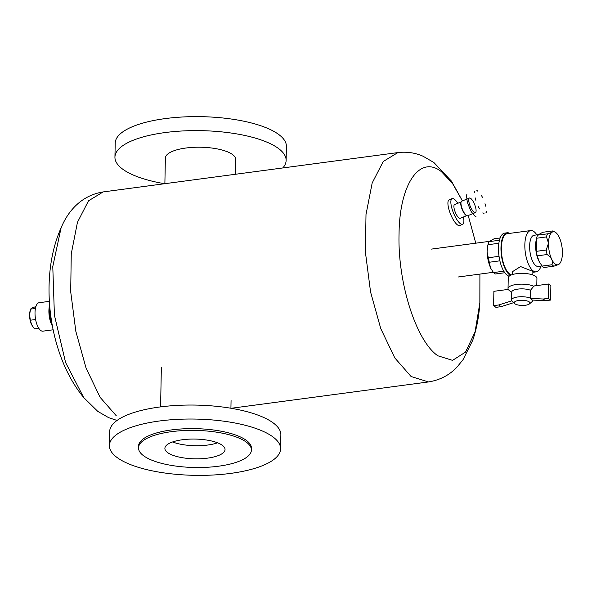 <?xml version="1.0" encoding="UTF-8"?>
<svg xmlns="http://www.w3.org/2000/svg" width="592" height="592" viewBox="0 0 592 592"><rect width="100%" height="100%" fill="white"/><g stroke="black" fill="none" stroke-linecap="round" stroke-linejoin="round"><path stroke-width="0.89" d="M479.905 274.096L479.853 302.845L475.05 332.001L465.534 352.07L452.569 360.365L437.88 355.799C416.161 341.133 397.55 282.68 399.052 233.899C399.445 184.304 419.75 154.453 441.417 171.673L452.392 183.246L462.404 200.903M117.046 420.446L108.647 417.663L97.754 411.366L83.679 397.513L65.586 362.504L54.412 315.159L52.777 266.541L61.05 228.016C66.903 213.468 79.572 195.73 103.141 191.926L397.876 152.588L383.246 161.49L372.176 183.002L365.997 214.548L365.434 252.37L370.562 291.967L380.767 328.627L394.834 357.968L411.085 376.512L428.49 381.936C439.923 380.108 449.432 375.15 457.024 367.062L463.011 359.736L472.697 340.363C476.597 329.071 478.98 316.557 479.853 302.823M167.617 452.599A30.081 9.886 1.1 0 1 164.887 448.366A30.081 9.886 1.1 0 1 188.641 439.175A30.081 9.886 1.1 0 1 222.303 445.295A30.081 9.886 1.1 0 1 225.034 449.528A30.081 9.886 1.1 0 1 201.28 458.719A30.081 9.886 1.1 0 1 167.617 452.599M172.575 441.958A30.081 9.886 -178.9 0 0 217.597 442.823M143.641 455.796A56.462 18.552 1.1 0 1 138.513 447.863A56.462 18.552 1.1 0 1 183.106 430.599A56.462 18.552 1.1 0 1 246.279 442.098A56.462 18.552 1.1 0 1 251.408 450.031A56.462 18.552 1.1 0 1 206.815 467.295A56.462 18.552 1.1 0 1 143.641 455.796M138.513 447.863L138.55 446.116A56.462 18.552 1.1 0 1 183.135 428.852A56.462 18.552 1.1 0 1 246.316 440.352A56.462 18.552 1.1 0 1 251.445 448.285L251.408 450.031M117.172 457.586A85.611 28.135 1.1 0 1 109.394 445.554A85.611 28.135 1.1 0 1 177.015 419.38A85.611 28.135 1.1 0 1 272.816 436.815A85.611 28.135 1.1 0 1 280.593 448.84A85.611 28.135 1.1 0 1 212.972 475.021A85.611 28.135 1.1 0 1 117.172 457.586M109.394 445.554L109.668 431.568A85.611 28.135 1.1 0 1 177.282 405.394A85.611 28.135 1.1 0 1 273.09 422.829A85.611 28.135 1.1 0 1 280.86 434.861L280.593 448.84M164.879 183.69L165.368 158.108A35.172 11.559 1.1 0 1 193.147 147.356A35.172 11.559 1.1 0 1 232.501 154.519A35.172 11.559 1.1 0 1 235.697 159.463L235.416 174.27M164.643 183.72A85.611 28.135 1.1 0 1 122.707 169.171A85.611 28.135 1.1 0 1 114.937 157.139A85.611 28.135 1.1 0 1 182.551 130.965A85.611 28.135 1.1 0 1 278.358 148.4A85.611 28.135 1.1 0 1 286.128 160.432A85.611 28.135 1.1 0 1 282.821 167.943M114.937 157.139L115.203 143.16A85.611 28.135 1.1 0 1 182.824 116.979A85.611 28.135 1.1 0 1 278.625 134.414A85.611 28.135 1.1 0 1 286.402 146.446L286.128 160.432M51.63 322.322A12.447 4.965 -97.6 0 1 49.846 308.965M53.051 329.803L42.89 331.165A14.349 5.72 -97.6 0 1 40.73 330.491A14.349 5.72 -97.6 0 1 35.069 315.092A14.349 5.72 -97.6 0 1 39.094 302.719L49.254 301.365M49.536 305.509A14.349 5.72 82.4 0 0 52.237 325.741M35.89 306.552L31.879 308.018L30.532 309.12L29.6 314.781A10.182 4.063 -97.6 0 1 29.926 311.666A10.182 4.063 -97.6 0 1 29.963 311.473M31.561 324.668A10.182 4.063 -97.6 0 1 29.6 314.781L30.318 320.22L31.694 324.941A10.182 4.063 -97.6 0 1 31.561 324.668L34.454 328.886L38.791 328.308M35.409 308.469L30.532 309.12M35.609 319.517L30.318 320.22M482.384 197.306A3.9 1.169 67.7 0 0 481.126 195.086M478.469 206.741A3.9 1.169 67.7 0 0 479.727 208.961M475.983 216.679A3.9 1.169 -112.3 0 1 474.91 216.036L471.706 212.247A3.9 1.169 -112.3 0 1 470.448 210.027L467.85 203.589A3.9 1.169 -112.3 0 1 467.177 201.169L466.555 195.915A3.9 1.169 -112.3 0 1 466.851 194.627M474.873 191.342A3.9 1.169 67.7 0 0 474.584 192.629M485.98 212.713A3.9 1.169 67.7 0 0 486.269 211.425M477.922 191.305A3.9 1.169 67.7 0 0 476.849 190.661M482.931 212.743A3.9 1.169 67.7 0 0 484.004 213.386M475.206 197.883A3.9 1.169 67.7 0 0 475.872 200.303M485.647 206.171A3.9 1.169 67.7 0 0 484.981 203.744M470.448 198.224A7.866 2.361 -112.3 0 1 475.117 205.816A7.866 2.361 -112.3 0 1 475.383 212.595A7.866 2.361 -112.3 0 1 474.355 212.402A7.866 2.361 -112.3 0 1 469.693 204.81A7.866 2.361 -112.3 0 1 469.419 198.031A7.866 2.361 -112.3 0 1 470.448 198.224M466.422 215.495A7.407 2.22 -112.3 0 1 466.252 215.429A7.407 2.22 -112.3 0 1 466.074 215.333A7.407 2.22 -112.3 0 1 462.093 209.287A7.407 2.22 -112.3 0 1 460.924 202.42L461.124 201.865A7.866 2.361 67.7 0 0 462.367 209.161A7.866 2.361 67.7 0 0 466.592 215.577A7.866 2.361 67.7 0 0 466.785 215.68A7.866 2.361 67.7 0 0 467.621 215.769L475.383 212.595M469.419 198.031L461.656 201.213A7.866 2.361 67.7 0 0 461.124 201.865M543.249 299.027L548.296 298.353L550.604 300.055L550.878 285.721L548.569 284.019L534.021 285.958L530.491 290.265L530.343 298.131A406.504 347.83 -53.7 0 1 530.129 298.375L543.249 299.027L545.558 300.729L532.437 300.07L530.129 298.375M508.225 289.407L493.883 291.316L493.61 305.65L495.918 307.352L500.965 306.678L498.656 304.976L511.865 300.81L514.714 303.607A7.866 2.583 1.1 0 1 519.117 300.41A7.866 2.583 1.1 0 1 529.255 301.898A7.866 2.583 1.1 0 1 529.463 303.896A7.866 2.583 1.1 0 1 522.373 305.442A7.866 2.583 1.1 0 1 514.959 303.807A7.866 2.583 1.1 0 1 514.714 303.607M493.61 305.65L498.656 304.976M513.686 302.667L500.965 306.678M550.604 300.055L545.558 300.729M548.296 298.353L548.569 284.019M530.491 290.265A10.641 3.5 1.1 0 0 518.725 289.007A10.641 3.5 1.1 0 0 511.666 292.159L511.518 300.026A10.641 3.5 1.1 0 0 511.658 300.625A406.504 348.044 -53.6 0 0 511.865 300.81M536.789 285.596L536.929 278.358A14.349 4.714 -178.9 0 0 535.619 276.338A14.349 4.714 -178.9 0 0 519.569 273.415A14.349 4.714 -178.9 0 0 508.239 277.803L508.032 288.593A14.349 4.714 1.1 0 0 508.424 289.725L511.814 292.759M532.756 300.085A10.641 3.5 1.1 0 1 532.8 300.433A10.641 3.5 1.1 0 1 532.112 301.639L529.463 303.896M511.518 300.026A10.641 3.5 1.1 0 1 518.57 296.873A10.641 3.5 1.1 0 1 530.343 298.131M508.032 288.593A14.349 4.714 1.1 0 1 518.015 284.301A14.349 4.714 1.1 0 1 534.014 286.313M512.465 274.562L512.524 271.647L520.575 266.57L531.949 271.025L532.881 272.031L532.822 274.954M499.448 240.248L488.999 241.64L494.135 238.761L500.166 237.962M499.041 256.321L487.712 257.831L487.105 251.378L487.963 244.725L498.871 243.268M503.792 271.188L493.484 272.564L490.539 268.006L488.607 262.337L499.885 260.828M493.484 272.564A18.049 7.2 82.4 0 0 494.446 273.415A18.049 7.2 82.4 0 0 495.415 273.985L504.806 272.734M552.639 230.954C553.757 231.546 552.047 232.501 547.504 233.833L537.617 235.15L542.753 232.279L552.639 230.954M546.468 236.911L548.525 243.171L546.216 250.024L536.33 251.341L536.581 238.236L546.468 236.911A18.049 7.2 82.4 0 1 547.504 233.833M547.104 254.523C551.611 257.601 553.239 261.013 551.988 264.757L542.102 266.082L539.157 261.516L537.225 255.848L547.104 254.523A18.049 7.2 82.4 0 1 546.216 250.024M542.102 266.082A18.049 7.2 82.4 0 0 543.064 266.925A18.049 7.2 82.4 0 0 544.033 267.495L553.92 266.178L558.323 264.617M487.105 252.177L490.539 268.006M487.786 245.532L487.638 246.272A16.657 6.645 82.4 0 0 487.105 251.378M488.999 241.64A18.049 7.2 82.4 0 0 487.963 244.725M487.712 257.831A18.049 7.2 82.4 0 0 488.607 262.337M509.756 233.366A21.749 8.673 82.4 0 0 507.152 232.782L504.687 233.107A21.749 8.673 82.4 0 0 498.59 251.866A21.749 8.673 82.4 0 0 507.174 275.206A21.749 8.673 82.4 0 0 509.179 276.168M507.152 232.782A21.749 8.673 82.4 0 0 501.054 251.541A21.749 8.673 82.4 0 0 509.638 274.88A21.749 8.673 82.4 0 0 510.415 275.376M536.826 234.891A20.824 8.303 82.4 0 0 533.888 231.539A20.824 8.303 82.4 0 0 530.758 230.562L507.277 233.699A20.824 8.303 82.4 0 0 501.439 251.659A20.824 8.303 82.4 0 0 509.653 274.007A20.824 8.303 82.4 0 0 511.481 274.903M530.758 230.562A20.824 8.303 82.4 0 0 524.919 248.522A20.824 8.303 82.4 0 0 533.133 270.87A20.824 8.303 82.4 0 0 536.271 271.846A20.824 8.303 82.4 0 0 540.984 266.082M538.084 234.721L534.102 235.253A15.732 6.275 82.4 0 0 529.692 248.825A15.732 6.275 82.4 0 0 535.901 265.704A15.732 6.275 82.4 0 0 538.269 266.444L541.998 265.949M536.404 239.042L536.123 240.411A15.732 6.275 82.4 0 0 538.868 260.931L539.157 261.516M536.33 251.341A18.049 7.2 82.4 0 0 537.225 255.848M537.617 235.15A18.049 7.2 82.4 0 0 536.581 238.236M551.988 264.757A18.049 7.2 82.4 0 0 552.95 265.608A18.049 7.2 82.4 0 0 553.92 266.178M562.4 253.376A16.657 6.645 82.4 0 0 555.762 232.545A16.657 6.645 82.4 0 0 554.985 232.071A16.657 6.645 82.4 0 0 548.525 243.171A16.657 6.645 82.4 0 0 555.163 264.01A16.657 6.645 82.4 0 0 559.248 264.039A16.657 6.645 82.4 0 0 562.4 253.376M466.711 215.651L460.176 218.322A7.407 2.22 -112.3 0 1 458.985 217.997A7.407 2.22 -112.3 0 1 454.737 210.745A7.407 2.22 -112.3 0 1 454.567 204.625L461.094 201.946M463.44 216.99A13.882 4.166 -112.3 0 1 462.633 224.324A13.882 4.166 -112.3 0 1 460.398 223.702A13.882 4.166 -112.3 0 1 452.429 210.101A13.882 4.166 -112.3 0 1 452.11 198.623A13.882 4.166 -112.3 0 1 454.353 199.245A13.882 4.166 -112.3 0 1 457.831 203.285M462.633 224.324L459.703 225.522A13.882 4.166 -112.3 0 1 457.461 224.901A13.882 4.166 -112.3 0 1 449.491 211.307A13.882 4.166 -112.3 0 1 449.18 199.83L452.11 198.623M116.35 415.85L100.1 397.306L86.032 367.965L75.828 331.305L70.7 291.708L71.255 253.887L77.441 222.34L88.504 200.829L103.141 191.934M468.22 215.525L475.776 243.179M462.441 200.888L451.437 181.108L433.877 162.504L423.088 156.251C415.155 152.751 406.756 151.53 397.876 152.588M231.154 408.28L428.49 381.944M83.687 397.506C48.44 354.971 38.576 277.848 61.05 228.016M161.35 367.388L160.595 406.889M231.065 400.54L230.924 408.243M431.42 249.099L489.258 241.381M458.26 276.982L493.284 272.305M29.926 311.666L30.014 311.207M466.252 215.429L466.785 215.68M536.271 271.846L532.874 272.298M554.985 232.071L552.898 231.08"/></g></svg>

